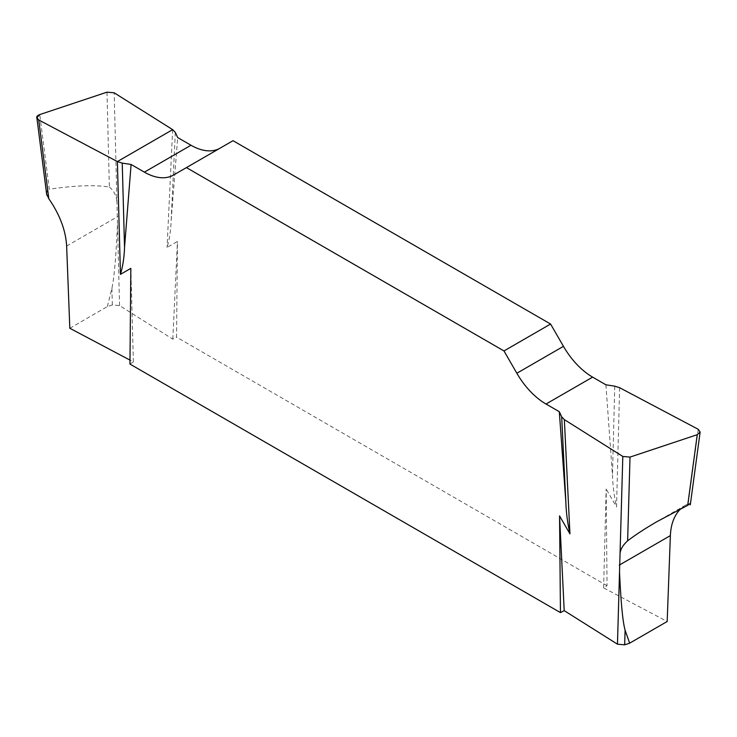 <?xml version="1.0" encoding="UTF-8"?>
<svg xmlns="http://www.w3.org/2000/svg" width="737" height="737" viewBox="0 0 737 737"><rect width="100%" height="100%" fill="white"/><g stroke="black" fill="none" stroke-linecap="round" stroke-linejoin="round"><path stroke-width="0.55" stroke-dasharray="3.69 2.76" d="M603.612 587.877L606.164 488.99L607.048 585.703L603.612 587.877L667.178 621.503M129.952 364.069L133.388 361.904L129.988 360.098M69.822 328.269L107.344 306.601L112.328 304.943L119.541 305.588L172.799 339.149L176.548 337.159L177.442 241.478L167.059 247.457C169.473 239.35 170.837 230.349 171.141 220.455L177.691 137.57M607.048 585.703L176.548 337.159M680.656 508.852L685.631 505.094L690.468 503.279M619.624 387.708L616.547 506.973L606.164 488.99M133.388 361.904L130.836 268.379M107.344 306.601L111.913 288.351C114.299 276.937 116.151 255.315 117.478 223.486L114.189 92.816M172.651 129.648L167.059 247.457M172.799 339.149L177.442 241.478M605.906 384.797L612.465 475.254C612.788 485.508 614.151 496.075 616.547 506.973M233.021 140.693L220.151 148.128A58.324 33.672 60 0 1 220.077 148.174M220.151 148.128L173.545 175.037M106.985 92.171L109.371 187.051C94.714 184.738 74.695 185.457 49.296 189.225L39.752 114.576M175.323 132.457L171.141 220.455M109.371 187.051C114.078 190.809 116.603 196.143 116.962 203.062M46.68 194.218L47.214 190.404L49.296 189.225M614.759 386.16L612.465 475.254M698.252 429.303L688.183 503.813M119.541 305.588L117.478 223.486M111.913 288.351L112.328 304.943M66.634 246.047L117.727 216.549M685.65 505.085L657.082 521.584"/><path stroke-width="1.11" d="M680.656 508.852C674.318 515.126 670.891 524.044 670.366 535.615L667.178 621.503L629.656 643.171L624.672 644.829L617.459 644.184L564.201 610.632L560.452 612.613L129.952 364.069L130.836 268.379L120.453 274.367L117.376 161.569L122.241 163.107L131.094 164.471L144.388 172.145A58.324 33.672 -120 0 0 173.545 175.037L233.021 140.693L550.585 324.04L503.979 350.941L516.849 373.244A58.324 33.672 -120 0 0 546.016 404.023L559.309 411.697L561.677 416.81L564.349 419.62L622.811 456.452L630.015 457.097L697.248 434.692L700.132 432.048L698.252 429.303L619.624 387.708L614.759 386.16L605.906 384.797L592.622 377.123A58.324 33.672 60 0 1 563.455 346.335L550.585 324.04M129.988 360.098L69.822 328.269L66.634 246.047C65.75 230.451 59.808 214.679 48.817 198.714L46.68 194.218M629.656 643.171L625.087 630.19C622.701 621.54 620.849 602.055 619.531 571.746L622.811 456.452M564.349 419.62L569.95 533.883C567.527 522.975 566.163 512.399 565.859 502.164L559.309 411.697M564.201 610.632L559.558 515.9L569.95 533.883M220.077 148.174A58.324 33.672 60 0 1 190.984 145.244L177.691 137.57L175.323 132.457L172.651 129.648L114.189 92.816L106.985 92.171L39.752 114.576L36.868 117.727L38.748 119.965L117.376 161.569M503.979 350.941L186.424 167.603M131.094 164.471L124.535 247.365C124.212 257.241 122.849 266.241 120.453 274.367M560.452 612.613L559.558 515.9M122.241 163.107L124.535 247.365M630.015 457.097L627.629 540.82C635.653 534.703 645.474 528.291 657.082 521.584L687.704 505.324L697.248 434.692M561.677 416.81L565.859 502.164M627.629 540.82C622.931 545.067 620.397 549.369 620.038 553.727M690.468 503.279L687.704 505.324M38.757 119.965C35.643 117.948 35.984 116.151 39.78 114.567L106.966 92.171L114.189 92.816L172.651 129.648L117.376 161.569L38.757 119.965L48.817 198.714M617.459 644.184L619.531 571.746M625.087 630.19L624.672 644.829M144.388 172.145L190.984 145.244M516.849 373.244L563.455 346.335M592.622 377.123L546.016 404.023M670.366 535.615L619.273 565.113M36.896 117.929L46.753 195.029M700.104 432.26L690.293 504.891"/></g></svg>
